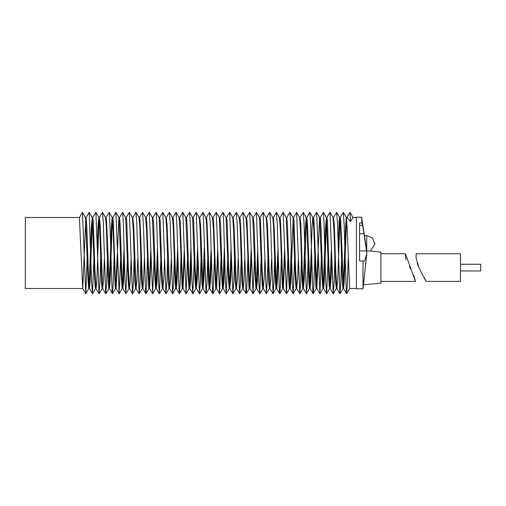 <?xml version="1.0" encoding="UTF-8"?>
<svg xmlns="http://www.w3.org/2000/svg" width="506" height="506" viewBox="0 0 506 506"><rect width="100%" height="100%" fill="white"/><g stroke="black" fill="none" stroke-linecap="round" stroke-linejoin="round"><path stroke-width="0.76" d="M425.982 281.425L460.428 281.425L460.428 253.791L416.166 253.791L416.147 258.054L418.962 267.819L425.982 281.425L424.268 277.478M419.088 268.091L417.21 263.31M460.428 270.988L480.7 270.988L480.7 264.227L460.428 264.227M362.966 288.831L366.711 254.17L364.662 260.944L362.966 260.944L362.966 288.831L356.426 288.831L356.426 217.2L361.613 217.2L366.711 250.717L366.736 235.575L372.53 237.972L374.927 243.765L370.443 251.071M362.966 260.944L359.595 260.944L359.595 223.019L361.885 223.019L361.613 217.194M366.705 253.658L366.711 254.853M362.758 225.619L361.885 223.019M359.595 225.334L362.682 225.334L366.452 250.932L359.595 250.932M366.452 250.925L366.711 253.797L366.711 249.357M366.546 251.836L366.458 250.963M366.711 253.797L366.711 250.717L380.898 252.07L380.898 283.145L363.586 284.796M366.711 255.619L366.711 254.796M411.119 269.749L409.411 266.77M405.92 259.774L405.312 254.594M380.898 253.791L405.451 253.791L415.508 281.425L413.8 275.334M25.3 288.496L25.3 217.542L79.36 217.542L82.731 288.496L25.3 288.496M331.753 259.293L331.152 277.939L330.171 288.433L329.02 269.236L327.452 221.28L326.933 217.542L326.37 217.542M320.235 217.542L323.347 212.311L326.395 217.58L328.83 279.008L329.286 286.181L329.697 288.496L330.241 288.496M329.95 287.459L331.443 246.599M333.049 217.542L333.543 217.542L334.346 225.372L335.813 270.754L336.87 288.496L337.736 279.008L339.95 218.864M326.61 218.864L324.251 281.817L323.612 288.496L322.695 277.902L320.949 225.84L320.26 217.542L319.621 217.542M313.486 217.542L316.554 212.273L319.647 217.586L322.227 279.445L322.651 286.617L322.967 288.496L323.612 288.496M323.271 286.845L325.491 227.763L326.345 217.542M318.337 257.459L316.838 288.458L314.036 222.444L313.518 217.542L312.872 217.542M306.744 217.542L309.849 212.311L312.898 217.58L313.758 228.99L315.883 286.358L316.225 288.496L316.882 288.496M316.554 286.472L319.596 217.542M311.715 257.44L310.766 281.823L310.146 288.496L309.798 286.358L307.623 227.763L307.148 219.851L306.769 217.542L306.206 217.542M300.058 217.542L303.195 212.324L306.244 217.599L307.028 226.346L308.862 281.817L309.501 288.496L310.146 288.496M309.843 286.845L312.164 225.84L312.847 217.542M306.497 218.864L304.283 279.008L303.417 288.496L302.367 270.754L300.893 225.372L300.096 217.542L299.603 217.542M293.455 217.542L296.586 212.324L299.634 217.593L300.494 230.154L302.196 282.709L302.873 288.496L303.417 288.496M303.157 287.459L305.263 229.623L306.174 217.542M298.3 259.293L297.699 277.939L296.718 288.433L295.567 269.236L294.005 221.28L293.486 217.542L292.917 217.542M286.788 217.542L289.894 212.311L292.942 217.58L295.377 279.008L295.833 286.181L296.244 288.496L296.788 288.496M293.164 218.864L290.798 281.817L290.159 288.496L289.242 277.902L287.497 225.84L286.813 217.542L286.175 217.542M280.039 217.542L283.107 212.273L286.2 217.586L288.774 279.445L289.198 286.617L289.514 288.496L290.159 288.496M289.818 286.845L291.273 247.915M284.884 257.459L283.392 288.458L282.607 277.49L280.583 222.444L280.065 217.542L279.426 217.542M278.262 257.44L277.32 281.823L276.693 288.496L276.346 286.358L274.17 227.763L273.291 217.542L276.402 212.311L279.451 217.58L280.311 228.99L282.43 286.358L282.778 288.496L283.436 288.496M283.107 286.472L284.638 248.825M273.316 217.542L272.759 217.542M266.611 217.542L269.742 212.324L272.791 217.599L273.575 226.346L275.416 281.817L276.048 288.496L276.693 288.496M276.39 286.845L277.996 247.864M271.583 259.034L270.773 280.128L269.907 288.445L267.446 225.372L266.643 217.542L266.15 217.542M260.002 217.542L263.133 212.324L266.181 217.593L267.048 230.154L268.743 282.709L269.42 288.496L269.964 288.496M264.847 259.293L264.246 277.939L263.272 288.433L262.121 269.236L260.552 221.28L260.033 217.542L259.47 217.542M258.111 259.085L257.345 281.817L256.656 288.445L255.789 277.902L254.05 225.84L253.335 217.542L256.447 212.311L259.489 217.58L261.925 279.008L262.386 286.181L262.791 288.496L263.341 288.496M253.361 217.542L252.722 217.542M246.586 217.542L249.654 212.273L252.747 217.586L255.328 279.445L255.751 286.617L256.068 288.496L256.713 288.496M256.365 286.845L257.826 247.915M251.438 257.459L249.939 288.458L249.154 277.49L247.137 222.444L246.612 217.542L245.973 217.542M239.844 217.542L242.95 212.311L245.998 217.58L246.858 228.99L248.977 286.358L249.325 288.496L249.983 288.496M249.654 286.472L251.185 248.825M244.815 257.44L243.867 281.823L243.241 288.496L242.899 286.358L240.723 227.763L240.249 219.851L239.863 217.542L239.306 217.542M239.275 217.542L240.122 226.346L241.963 281.817L242.595 288.496L243.241 288.496M238.136 259.034L237.327 280.128L236.46 288.445L233.993 225.372L233.19 217.542L232.697 217.542M226.549 217.542L229.68 212.324L232.735 217.593L233.595 230.154L235.296 282.709L235.973 288.496L236.517 288.496M231.4 259.293L230.799 277.939L229.819 288.433L228.668 269.236L227.105 221.28L226.587 217.542L226.018 217.542M219.889 217.542L222.994 212.311L226.043 217.58L228.478 279.008L228.933 286.181L229.345 288.496L229.888 288.496M229.604 287.459L231.09 246.599M224.664 259.085L223.899 281.817L223.203 288.445L222.343 277.902L220.597 225.84L219.914 217.542L219.275 217.542M213.134 217.542L216.207 212.273L219.3 217.586L221.875 279.445L222.298 286.617L222.615 288.496L223.26 288.496M222.918 286.845L224.373 247.915M217.985 257.459L216.492 288.458L215.708 277.49L213.684 222.444L213.165 217.542L212.52 217.542M206.391 217.542L209.503 212.311L212.545 217.58L213.405 228.99L215.531 286.358L215.872 288.496L216.536 288.496M216.207 286.472L217.732 248.825M211.363 257.44L210.414 281.823L209.794 288.496L209.446 286.358L207.27 227.763L206.796 219.851L206.416 217.542L205.86 217.542M199.712 217.542L202.843 212.324L205.891 217.599L206.676 226.346L208.51 281.817L209.149 288.496L209.794 288.496M209.49 286.845L211.097 247.864M204.683 259.034L203.874 280.128L203.007 288.445L200.54 225.372L199.743 217.542L199.25 217.542M193.102 217.542L196.233 212.324L199.282 217.593L200.148 230.154L201.843 282.709L202.52 288.496L203.064 288.496M202.805 287.459L204.386 246.624M197.947 259.293L197.346 277.939L196.366 288.433L195.215 269.236L193.653 221.28L193.134 217.542L192.565 217.542M186.436 217.542L189.541 212.311L192.59 217.58L195.025 279.008L195.48 286.181L195.892 288.496L196.436 288.496M196.151 287.459L197.637 246.599M191.211 259.085L190.446 281.817L189.75 288.445L188.89 277.902L187.144 225.84L186.461 217.542L185.822 217.542M179.687 217.542L182.755 212.273L185.847 217.586L188.428 279.445L188.846 286.617L189.168 288.496L189.813 288.496M189.465 286.845L190.92 247.915M184.532 257.459L183.039 288.458L182.255 277.49L180.237 222.444L179.712 217.542L179.073 217.542M172.938 217.542L176.05 212.311L179.099 217.58L179.959 228.99L182.078 286.358L182.426 288.496L183.083 288.496M182.755 286.472L184.285 248.825M177.916 257.44L176.967 281.823L176.341 288.496L175.993 286.358L173.817 227.763L173.343 219.851L172.963 217.542L172.407 217.542M166.259 217.542L169.39 212.324L172.438 217.599L173.223 226.346L175.063 281.817L175.696 288.496L176.341 288.496M176.044 286.845L177.644 247.864M171.23 259.034L170.427 280.128L169.554 288.445L167.094 225.372L166.291 217.542L165.797 217.542M159.649 217.542L162.78 212.324L165.829 217.593L166.695 230.154L168.397 282.709L169.067 288.496L169.618 288.496M164.494 259.293L163.893 277.939L162.919 288.433L161.768 269.236L160.2 221.28L159.681 217.542L159.118 217.542M152.983 217.542L156.095 212.311L159.143 217.58L161.578 279.008L162.034 286.181L162.445 288.496L162.989 288.496M157.758 259.085L156.993 281.817L156.303 288.445L155.443 277.902L153.697 225.84L153.008 217.542L152.369 217.542M146.234 217.542L149.302 212.273L152.395 217.586L154.975 279.445L155.399 286.617L155.715 288.496L156.36 288.496M156.019 286.845L157.474 247.915M151.085 257.459L149.586 288.458L148.802 277.49L146.784 222.444L146.259 217.542L145.62 217.542M139.492 217.542L142.597 212.311L145.646 217.58L146.506 228.99L148.625 286.358L148.973 288.496L149.631 288.496M149.302 286.472L150.832 248.825M144.463 257.44L143.514 281.823L142.894 288.496L142.547 286.358L140.371 227.763L139.896 219.851L139.517 217.542L138.954 217.542M132.806 217.542L135.943 212.324L138.992 217.599L139.776 226.346L141.61 281.817L142.249 288.496L142.894 288.496M137.784 259.034L136.974 280.128L136.108 288.445L133.641 225.372L132.844 217.542L132.351 217.542M126.203 217.542L129.334 212.324L132.382 217.593L133.242 230.154L134.944 282.709L135.621 288.496L136.165 288.496M131.048 259.293L130.447 277.939L129.466 288.433L128.315 269.236L126.753 221.28L126.234 217.542L125.665 217.542M119.536 217.542L122.642 212.311L125.69 217.58L128.126 279.008L128.581 286.181L128.992 288.496L129.536 288.496M124.312 259.085L123.546 281.817L122.85 288.445L121.99 277.902L120.245 225.84L119.561 217.542L118.923 217.542M112.787 217.542L115.855 212.273L118.948 217.586L121.522 279.445L121.946 286.617L122.262 288.496L122.907 288.496M122.566 286.845L124.021 247.915M117.632 257.459L116.14 288.458L115.355 277.49L113.331 222.444L112.813 217.542L112.174 217.542M106.039 217.542L109.151 212.311L112.193 217.58L113.059 228.99L115.178 286.358L115.526 288.496L116.184 288.496M115.855 286.472L118.891 217.542M112.49 219.421L110.049 282.089L109.441 288.496L106.918 227.763L106.443 219.851L106.064 217.542L105.507 217.542M99.359 217.542L102.49 212.324L105.539 217.599L106.323 226.346L108.157 281.817L108.796 288.496L109.441 288.496M109.138 286.845L111.459 225.84L112.149 217.542M104.331 259.034L103.521 280.128L102.655 288.445L100.194 225.372L99.391 217.542L98.898 217.542M92.75 217.542L95.881 212.324L98.929 217.593L99.796 230.154L101.491 282.709L102.168 288.496L102.712 288.496M99.125 218.478L96.76 282.709L96.089 288.496L94.862 269.236L93.3 221.28L92.781 217.542L92.219 217.542M86.083 217.542L89.195 212.311L92.237 217.58L94.673 279.008L95.134 286.181L95.539 288.496L96.089 288.496M97.285 246.599L97.993 226.821L98.866 217.542M92.459 218.864L90.093 281.817L89.461 288.496L88.537 277.902L86.798 225.84L86.109 217.542L85.47 217.542M79.36 217.542L82.402 212.273L79.347 217.542L82.402 212.273L85.495 217.586L88.076 279.445L88.499 286.617L88.816 288.496L89.461 288.496M89.113 286.845L91.339 227.763L92.193 217.542M85.767 219.421L82.731 288.496M326.901 217.542L330.032 212.324L333.081 217.593L333.947 230.154L335.649 282.709L336.319 288.496L336.87 288.496M338.185 246.624L339.115 221.23L339.627 217.542M339.659 217.542L340.215 217.542L340.601 219.851L341.069 227.763L343.593 288.496L344.207 282.089L346.642 219.421M333.511 217.542L336.642 212.324L339.69 217.599L340.475 226.346L342.315 281.817L342.948 288.496L343.593 288.496M343.296 286.845L345.617 225.84L346.3 217.542M346.325 217.542L346.964 217.542L350.513 221.413L353.068 217.548L356.426 217.542M340.19 217.542L343.302 212.311L346.351 217.58L347.211 228.99L349.678 288.496L356.426 288.496M346.939 217.542L350.025 212.292L350.513 221.413M82.446 212.311L85.735 293.727L87.241 257.44M89.195 212.311L91.586 281.766L92.453 293.714L93.926 259.034M95.881 212.324L99.068 293.708L100.074 280.507L100.656 259.293M102.49 212.324L103.275 222.242L105.703 293.72L106.608 283.145L107.398 259.085M109.151 212.311L110.011 225.24L112.136 291.304L112.522 293.727L113.148 285.226L114.071 257.459M115.899 212.311L119.182 293.727L120.694 257.44M122.642 212.311L123.287 221.805L125.039 281.766L125.899 293.714L127.373 259.034M129.334 212.324L132.515 293.708L133.527 280.507L134.109 259.293M135.943 212.324L136.728 222.242L139.156 293.72L140.061 283.145L140.845 259.085M142.597 212.311L143.457 225.24L145.589 291.304L145.968 293.727L146.595 285.226L147.524 257.459M149.352 212.311L152.635 293.727L154.147 257.44M156.095 212.311L156.74 221.805L158.492 281.766L159.352 293.714L160.826 259.034M162.78 212.324L165.968 293.708L166.98 280.507L167.562 259.293M169.39 212.324L170.174 222.242L172.603 293.72L173.507 283.145L174.298 259.085M176.05 212.311L176.91 225.24L179.035 291.304L179.421 293.727L180.047 285.226L180.971 257.459M182.799 212.311L186.088 293.727L187.593 257.44M189.541 212.311L190.186 221.805L191.938 281.766L192.799 293.714L194.272 259.034M196.233 212.324L199.421 293.708L200.427 280.507L201.008 259.293M202.843 212.324L203.627 222.242L206.056 293.72L206.96 283.145L207.745 259.085M209.503 212.311L210.363 225.24L212.488 291.304L212.874 293.727L213.494 285.226L214.424 257.459M216.252 212.311L219.534 293.727L221.046 257.44M222.994 212.311L223.639 221.805L225.391 281.766L226.252 293.714L227.725 259.034M229.68 212.324L232.868 293.708L233.88 280.507L234.461 259.293M233.158 217.542L236.289 212.324L237.08 222.242L239.509 293.72L240.413 283.145L241.198 259.085M242.95 212.311L243.81 225.24L245.935 291.304L246.321 293.727L246.947 285.226L247.877 257.459M249.698 212.311L252.987 293.727L254.493 257.44M256.447 212.311L258.838 281.766L259.704 293.714L261.178 259.034M263.133 212.324L266.32 293.708L267.326 280.507L267.914 259.293M269.742 212.324L270.527 222.242L272.955 293.72L273.86 283.145L274.65 259.085M276.402 212.311L277.263 225.24L279.388 291.304L279.774 293.727L280.4 285.226L281.323 257.459M283.151 212.311L286.44 293.727L287.946 257.44M289.894 212.311L290.539 221.805L292.291 281.766L293.151 293.714L294.625 259.034M296.586 212.324L299.773 293.708L300.779 280.507L301.361 259.293M303.195 212.324L303.979 222.242L306.408 293.72L307.313 283.145L308.097 259.085M309.849 212.311L310.709 225.24L312.841 291.304L313.227 293.727L313.846 285.226L314.776 257.459M316.604 212.311L319.887 293.727L321.399 257.44M323.347 212.311L323.992 221.805L325.744 281.766L326.604 293.714L328.078 259.034M330.032 212.324L333.22 293.708L334.232 280.507L334.814 259.293M336.642 212.324L337.432 222.242L339.855 293.72L340.766 283.145L341.55 259.085M343.302 212.311L344.162 225.24L346.287 291.304L346.673 293.727L347.299 285.226L348.223 257.459M85.444 217.542L82.491 212.431L85.444 217.542M364.13 233.614L359.595 233.614M350.007 212.273L346.964 217.542M364.522 235.575L366.736 235.575M415.508 281.425L380.898 281.425M350.025 212.292L353.068 217.548M349.697 288.496L346.673 293.727M342.979 288.496L339.956 293.714M336.357 288.496L333.34 293.708M329.722 288.496L326.705 293.72M322.992 288.496L319.963 293.727M316.25 288.496L313.227 293.727M309.527 288.496L306.51 293.714M302.904 288.496L299.894 293.708M296.276 288.496L293.252 293.72M289.54 288.496L286.516 293.727M282.797 288.496L279.774 293.727M276.074 288.496L273.057 293.714M269.458 288.496L266.441 293.708M262.823 288.496L259.806 293.72M256.087 288.496L253.063 293.727M249.344 288.496L246.321 293.727M239.344 217.599L236.289 212.324M242.627 288.496L239.61 293.714M236.005 288.496L232.988 293.708M229.376 288.496L226.353 293.72M222.64 288.496L219.617 293.727M215.898 288.496L212.874 293.727M209.174 288.496L206.157 293.714M202.552 288.496L199.541 293.708M195.923 288.496L192.9 293.72M189.187 288.496L186.164 293.727M182.445 288.496L179.421 293.727M175.727 288.496L172.704 293.714M169.105 288.496L166.088 293.708M162.47 288.496L159.453 293.72M155.74 288.496L152.711 293.727M148.998 288.496L145.968 293.727M142.275 288.496L139.258 293.714M135.652 288.496L132.635 293.708M129.024 288.496L126 293.72M122.288 288.496L119.264 293.727M115.545 288.496L112.522 293.727M108.822 288.496L105.805 293.714M102.206 288.496L99.189 293.708M95.571 288.496L92.554 293.72M88.835 288.496L85.811 293.727M85.735 293.727L82.687 288.458M92.453 293.714L89.404 288.445M99.068 293.708L96.02 288.433M105.703 293.72L102.655 288.445M112.446 293.727L109.397 288.458M119.182 293.727L116.14 288.458M125.899 293.714L122.85 288.445M132.515 293.708L129.466 288.433M139.156 293.72L136.108 288.445M145.892 293.727L142.844 288.458M152.635 293.727L149.586 288.458M159.352 293.714L156.303 288.445M165.968 293.708L162.919 288.433M172.603 293.72L169.554 288.445M179.345 293.727L176.297 288.458M186.088 293.727L183.039 288.458M192.799 293.714L189.75 288.445M199.421 293.708L196.366 288.433M206.056 293.72L203.007 288.445M212.792 293.727L209.75 288.458M219.534 293.727L216.492 288.458M226.252 293.714L223.203 288.445M232.868 293.708L229.819 288.433M239.509 293.72L236.46 288.445M246.245 293.727L243.196 288.458M252.987 293.727L249.939 288.458M259.704 293.714L256.656 288.445M266.32 293.708L263.272 288.433M272.955 293.72L269.907 288.445M279.698 293.727L276.649 288.458M286.44 293.727L283.392 288.458M293.151 293.714L290.102 288.445M299.773 293.708L296.718 288.433M306.408 293.72L303.36 288.445M313.144 293.727L310.102 288.458M319.887 293.727L316.838 288.458M326.604 293.714L323.555 288.445M333.22 293.708L330.171 288.433M339.855 293.72L336.806 288.445M346.597 293.727L343.549 288.458"/></g></svg>
